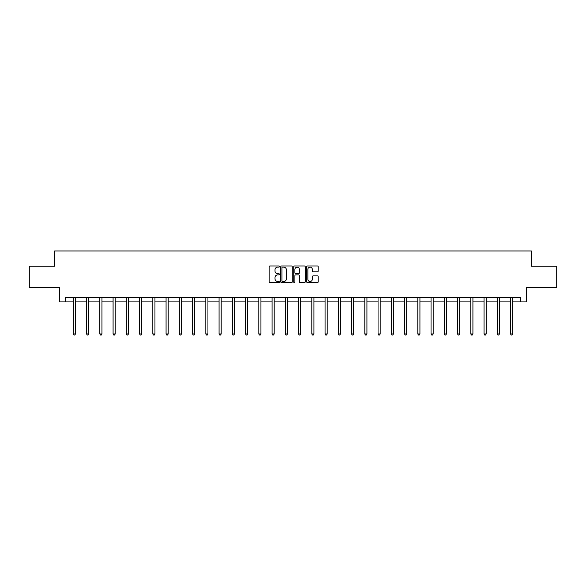 <?xml version="1.0" encoding="UTF-8"?>
<svg xmlns="http://www.w3.org/2000/svg" width="586" height="586" viewBox="0 0 586 586"><rect width="100%" height="100%" fill="white"/><g stroke="black" fill="none" stroke-linecap="round" stroke-linejoin="round"><path stroke-width="0.88" d="M279.412 266.557A0.586 0.586 0 0 0 278.826 265.971L269.97 265.971A0.835 0.835 0 0 0 269.135 266.806L269.135 281.807A0.835 0.835 0 0 0 269.97 282.642L278.826 282.642A0.586 0.586 0 0 0 279.412 282.064A0.586 0.586 0 0 0 278.826 281.478L277.683 281.478A2.666 2.666 0 0 1 275.017 278.811L275.017 277.559A2.666 2.666 0 0 1 277.683 274.893L278.826 274.893A0.586 0.586 0 0 0 279.412 274.307A0.586 0.586 0 0 0 278.826 273.721L277.683 273.721A2.666 2.666 0 0 1 275.017 271.054L275.017 269.809A2.666 2.666 0 0 1 277.683 267.135L278.826 267.135A0.586 0.586 0 0 0 279.412 266.557M317.363 271.845A0.835 0.835 0 0 0 318.198 271.018L318.198 266.806A0.835 0.835 0 0 0 317.363 265.971L307.525 265.971A0.835 0.835 0 0 0 306.69 266.806L306.69 281.807A0.835 0.835 0 0 0 307.525 282.642L317.363 282.642A0.835 0.835 0 0 0 318.198 281.807L318.198 276.724A0.835 0.835 0 0 0 317.363 275.889L313.151 275.889A0.835 0.835 0 0 0 312.316 276.724L312.316 279.244A2.227 2.227 0 0 1 310.089 281.478A2.227 2.227 0 0 1 307.862 279.244L307.862 269.37A2.227 2.227 0 0 1 310.089 267.135A2.227 2.227 0 0 1 312.316 269.37L312.316 271.018A0.835 0.835 0 0 0 313.151 271.845L317.363 271.845M65.398 301.907L65.398 297.666L520.602 297.666L520.602 301.907L526.55 301.907L526.55 287.47L556.7 287.47L556.7 266.242L531.392 266.242L531.392 250.955L54.608 250.955L54.608 266.242L29.3 266.242L29.3 287.47L59.45 287.47L59.45 301.907L73.338 301.907M292.268 266.806A0.835 0.835 0 0 0 291.44 265.971L281.602 265.971A0.835 0.835 0 0 0 280.767 266.806L280.767 281.807A0.835 0.835 0 0 0 281.602 282.642L291.44 282.642A0.835 0.835 0 0 0 292.268 281.807L292.268 266.806M294.56 265.971L304.398 265.971A0.835 0.835 0 0 1 305.233 266.806L305.233 281.807A0.835 0.835 0 0 1 304.398 282.642L300.193 282.642A0.835 0.835 0 0 1 299.358 281.807L299.358 275.728A0.835 0.835 0 0 0 298.523 274.893L295.732 274.893A0.835 0.835 0 0 0 294.897 275.728L294.897 282.064A0.586 0.586 0 0 1 294.311 282.642A0.586 0.586 0 0 1 293.733 282.064L293.733 266.806A0.835 0.835 0 0 1 294.56 265.971M75.455 301.907L86.582 301.907M88.706 301.907L99.832 301.907M101.957 301.907L113.083 301.907M115.208 301.907L126.327 301.907M128.451 301.907L139.578 301.907M141.702 301.907L152.829 301.907M154.953 301.907L166.072 301.907M168.197 301.907L179.323 301.907M181.448 301.907L192.574 301.907M194.699 301.907L205.825 301.907M207.942 301.907L219.069 301.907M221.193 301.907L232.32 301.907M234.444 301.907L245.571 301.907M247.688 301.907L258.814 301.907M260.938 301.907L272.065 301.907M274.189 301.907L285.316 301.907M287.44 301.907L298.56 301.907M300.684 301.907L311.811 301.907M313.935 301.907L325.062 301.907M327.186 301.907L338.312 301.907M340.429 301.907L351.556 301.907M353.68 301.907L364.807 301.907M366.931 301.907L378.058 301.907M380.175 301.907L391.302 301.907M393.426 301.907L404.552 301.907M406.677 301.907L417.803 301.907M419.928 301.907L431.047 301.907M433.171 301.907L444.298 301.907M446.422 301.907L457.549 301.907M459.673 301.907L470.792 301.907M472.917 301.907L484.043 301.907M486.168 301.907L497.294 301.907M499.418 301.907L510.545 301.907M512.662 301.907L520.602 301.907M282.518 267.135A0.586 0.586 0 0 0 281.932 267.721L281.932 280.892A0.586 0.586 0 0 0 282.518 281.478L283.727 281.478A2.666 2.666 0 0 0 286.393 278.811L286.393 269.809A2.666 2.666 0 0 0 283.727 267.135L282.518 267.135M299.358 269.413A2.227 2.227 0 0 0 297.124 267.179A2.227 2.227 0 0 0 294.897 269.413L294.897 272.893A0.835 0.835 0 0 0 295.732 273.721L298.523 273.721A0.835 0.835 0 0 0 299.358 272.893L299.358 269.413M75.572 297.666L75.521 297.791A0.85 0.85 0 0 0 75.455 298.106L75.455 333.947L73.338 333.947L73.338 298.106A0.85 0.85 0 0 0 73.272 297.791L73.221 297.666M75.455 333.947L74.818 335.046L73.975 335.046L73.338 333.947M88.816 297.666L88.772 297.791A0.85 0.85 0 0 0 88.706 298.106L88.706 333.947L86.582 333.947L86.582 298.106A0.85 0.85 0 0 0 86.523 297.791L86.472 297.666M88.706 333.947L88.068 335.046L87.219 335.046L86.582 333.947M102.067 297.666L102.015 297.791A0.85 0.85 0 0 0 101.957 298.106L101.957 333.947L99.832 333.947L99.832 298.106A0.85 0.85 0 0 0 99.774 297.791L99.723 297.666M101.957 333.947L101.319 335.046L100.47 335.046L99.832 333.947M115.317 297.666L115.266 297.791A0.85 0.85 0 0 0 115.208 298.106L115.208 333.947L113.083 333.947L113.083 298.106A0.85 0.85 0 0 0 113.017 297.791L112.966 297.666M115.208 333.947L114.57 335.046L113.721 335.046L113.083 333.947M128.561 297.666L128.517 297.791A0.85 0.85 0 0 0 128.451 298.106L128.451 333.947L126.327 333.947L126.327 298.106A0.85 0.85 0 0 0 126.268 297.791L126.217 297.666M128.451 333.947L127.814 335.046L126.964 335.046L126.327 333.947M141.812 297.666L141.761 297.791A0.85 0.85 0 0 0 141.702 298.106L141.702 333.947L139.578 333.947L139.578 298.106A0.85 0.85 0 0 0 139.519 297.791L139.468 297.666M141.702 333.947L141.065 335.046L140.215 335.046L139.578 333.947M155.063 297.666L155.012 297.791A0.85 0.85 0 0 0 154.953 298.106L154.953 333.947L152.829 333.947L152.829 298.106A0.85 0.85 0 0 0 152.763 297.791L152.719 297.666M154.953 333.947L154.316 335.046L153.466 335.046L152.829 333.947M168.314 297.666L168.263 297.791A0.85 0.85 0 0 0 168.197 298.106L168.197 333.947L166.072 333.947L166.072 298.106A0.85 0.85 0 0 0 166.014 297.791L165.963 297.666M168.197 333.947L167.559 335.046L166.71 335.046L166.072 333.947M181.557 297.666L181.506 297.791A0.85 0.85 0 0 0 181.448 298.106L181.448 333.947L179.323 333.947L179.323 298.106A0.85 0.85 0 0 0 179.265 297.791L179.213 297.666M181.448 333.947L180.81 335.046L179.961 335.046L179.323 333.947M194.808 297.666L194.757 297.791A0.85 0.85 0 0 0 194.699 298.106L194.699 333.947L192.574 333.947L192.574 298.106A0.85 0.85 0 0 0 192.508 297.791L192.464 297.666M194.699 333.947L194.061 335.046L193.212 335.046L192.574 333.947M208.059 297.666L208.008 297.791A0.85 0.85 0 0 0 207.942 298.106L207.942 333.947L205.825 333.947L205.825 298.106A0.85 0.85 0 0 0 205.759 297.791L205.708 297.666M207.942 333.947L207.305 335.046L206.462 335.046L205.825 333.947M221.303 297.666L221.252 297.791A0.85 0.85 0 0 0 221.193 298.106L221.193 333.947L219.069 333.947L219.069 298.106A0.85 0.85 0 0 0 219.01 297.791L218.959 297.666M221.193 333.947L220.556 335.046L219.706 335.046L219.069 333.947M234.554 297.666L234.503 297.791A0.85 0.85 0 0 0 234.444 298.106L234.444 333.947L232.32 333.947L232.32 298.106A0.85 0.85 0 0 0 232.261 297.791L232.21 297.666M234.444 333.947L233.807 335.046L232.957 335.046L232.32 333.947M247.805 297.666L247.753 297.791A0.85 0.85 0 0 0 247.688 298.106L247.688 333.947L245.571 333.947L245.571 298.106A0.85 0.85 0 0 0 245.505 297.791L245.453 297.666M247.688 333.947L247.058 335.046L246.208 335.046L245.571 333.947M261.048 297.666L261.004 297.791A0.85 0.85 0 0 0 260.938 298.106L260.938 333.947L258.814 333.947L258.814 298.106A0.85 0.85 0 0 0 258.756 297.791L258.704 297.666M260.938 333.947L260.301 335.046L259.452 335.046L258.814 333.947M274.299 297.666L274.248 297.791A0.85 0.85 0 0 0 274.189 298.106L274.189 333.947L272.065 333.947L272.065 298.106A0.85 0.85 0 0 0 272.007 297.791L271.955 297.666M274.189 333.947L273.552 335.046L272.702 335.046L272.065 333.947M287.55 297.666L287.499 297.791A0.85 0.85 0 0 0 287.44 298.106L287.44 333.947L285.316 333.947L285.316 298.106A0.85 0.85 0 0 0 285.25 297.791L285.199 297.666M287.44 333.947L286.803 335.046L285.953 335.046L285.316 333.947M300.801 297.666L300.75 297.791A0.85 0.85 0 0 0 300.684 298.106L300.684 333.947L298.56 333.947L298.56 298.106A0.85 0.85 0 0 0 298.501 297.791L298.45 297.666M300.684 333.947L300.047 335.046L299.197 335.046L298.56 333.947M314.045 297.666L313.993 297.791A0.85 0.85 0 0 0 313.935 298.106L313.935 333.947L311.811 333.947L311.811 298.106A0.85 0.85 0 0 0 311.752 297.791L311.701 297.666M313.935 333.947L313.298 335.046L312.448 335.046L311.811 333.947M327.296 297.666L327.244 297.791A0.85 0.85 0 0 0 327.186 298.106L327.186 333.947L325.062 333.947L325.062 298.106A0.85 0.85 0 0 0 324.996 297.791L324.952 297.666M327.186 333.947L326.549 335.046L325.699 335.046L325.062 333.947M340.547 297.666L340.495 297.791A0.85 0.85 0 0 0 340.429 298.106L340.429 333.947L338.312 333.947L338.312 298.106A0.85 0.85 0 0 0 338.247 297.791L338.195 297.666M340.429 333.947L339.792 335.046L338.942 335.046L338.312 333.947M353.79 297.666L353.739 297.791A0.85 0.85 0 0 0 353.68 298.106L353.68 333.947L351.556 333.947L351.556 298.106A0.85 0.85 0 0 0 351.497 297.791L351.446 297.666M353.68 333.947L353.043 335.046L352.193 335.046L351.556 333.947M367.041 297.666L366.99 297.791A0.85 0.85 0 0 0 366.931 298.106L366.931 333.947L364.807 333.947L364.807 298.106A0.85 0.85 0 0 0 364.748 297.791L364.697 297.666M366.931 333.947L366.294 335.046L365.444 335.046L364.807 333.947M380.292 297.666L380.241 297.791A0.85 0.85 0 0 0 380.175 298.106L380.175 333.947L378.058 333.947L378.058 298.106A0.85 0.85 0 0 0 377.992 297.791L377.941 297.666M380.175 333.947L379.538 335.046L378.695 335.046L378.058 333.947M393.536 297.666L393.492 297.791A0.85 0.85 0 0 0 393.426 298.106L393.426 333.947L391.302 333.947L391.302 298.106A0.85 0.85 0 0 0 391.243 297.791L391.192 297.666M393.426 333.947L392.788 335.046L391.939 335.046L391.302 333.947M406.787 297.666L406.735 297.791A0.85 0.85 0 0 0 406.677 298.106L406.677 333.947L404.552 333.947L404.552 298.106A0.85 0.85 0 0 0 404.494 297.791L404.443 297.666M406.677 333.947L406.039 335.046L405.19 335.046L404.552 333.947M420.037 297.666L419.986 297.791A0.85 0.85 0 0 0 419.928 298.106L419.928 333.947L417.803 333.947L417.803 298.106A0.85 0.85 0 0 0 417.737 297.791L417.686 297.666M419.928 333.947L419.29 335.046L418.441 335.046L417.803 333.947M433.281 297.666L433.237 297.791A0.85 0.85 0 0 0 433.171 298.106L433.171 333.947L431.047 333.947L431.047 298.106A0.85 0.85 0 0 0 430.988 297.791L430.937 297.666M433.171 333.947L432.534 335.046L431.684 335.046L431.047 333.947M446.532 297.666L446.481 297.791A0.85 0.85 0 0 0 446.422 298.106L446.422 333.947L444.298 333.947L444.298 298.106A0.85 0.85 0 0 0 444.239 297.791L444.188 297.666M446.422 333.947L445.785 335.046L444.935 335.046L444.298 333.947M459.783 297.666L459.732 297.791A0.85 0.85 0 0 0 459.673 298.106L459.673 333.947L457.549 333.947L457.549 298.106A0.85 0.85 0 0 0 457.483 297.791L457.439 297.666M459.673 333.947L459.036 335.046L458.186 335.046L457.549 333.947M473.034 297.666L472.983 297.791A0.85 0.85 0 0 0 472.917 298.106L472.917 333.947L470.792 333.947L470.792 298.106A0.85 0.85 0 0 0 470.734 297.791L470.683 297.666M472.917 333.947L472.279 335.046L471.43 335.046L470.792 333.947M486.277 297.666L486.226 297.791A0.85 0.85 0 0 0 486.168 298.106L486.168 333.947L484.043 333.947L484.043 298.106A0.85 0.85 0 0 0 483.985 297.791L483.933 297.666M486.168 333.947L485.53 335.046L484.681 335.046L484.043 333.947M499.528 297.666L499.477 297.791A0.85 0.85 0 0 0 499.418 298.106L499.418 333.947L497.294 333.947L497.294 298.106A0.85 0.85 0 0 0 497.228 297.791L497.184 297.666M499.418 333.947L498.781 335.046L497.932 335.046L497.294 333.947M512.779 297.666L512.728 297.791A0.85 0.85 0 0 0 512.662 298.106L512.662 333.947L510.545 333.947L510.545 298.106A0.85 0.85 0 0 0 510.479 297.791L510.428 297.666M512.662 333.947L512.025 335.046L511.182 335.046L510.545 333.947"/></g></svg>
